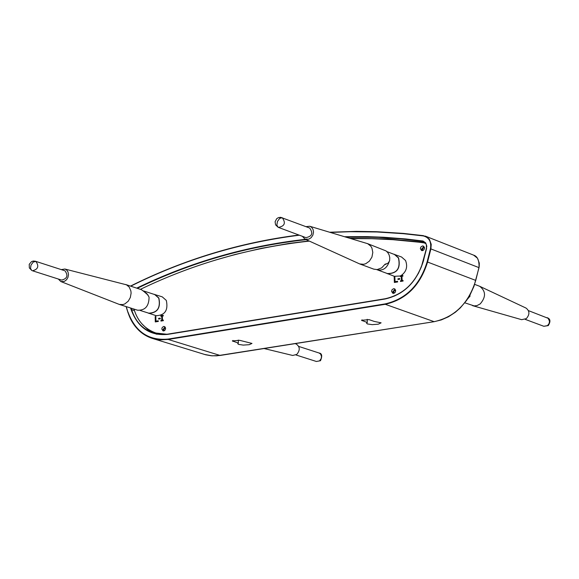<?xml version="1.0" encoding="UTF-8"?>
<svg xmlns="http://www.w3.org/2000/svg" width="579" height="579" viewBox="0 0 579 579"><rect width="100%" height="100%" fill="white"/><g stroke="black" fill="none" stroke-linecap="round" stroke-linejoin="round"><path stroke-width="0.87" d="M394.4 293.104L393.423 291.722L395.551 289.934M164.487 330.66L163.691 329.35L165.456 327.562M423.169 250.403L422.207 249.035L424.393 247.247M367.289 322.525L366.587 323.241L367.347 323.936L372.203 324.653L378.311 324.182L381.112 322.836L374.229 321.425L369.047 319.63L361.52 320.296L367.289 322.525L367.202 319.311M238.353 343.079L237.766 343.702L238.505 344.375L243.252 345.098L249.245 344.693L251.988 343.427L239.634 340.314L232.338 340.922L238.353 343.079L238.295 340.061M155.324 333.678L147.963 329.675L141.797 323.733M215.243 260.145L234.951 254.528L261.578 248.29L288.537 243.506L308.918 240.907M349.803 238.266L387.46 238.881L424.943 242.413M136.76 288.118C189.926 262.28 246.155 246.01 305.444 239.33M344.614 236.71L366.898 236.63L383.602 237.238L405.814 238.946L423.039 241.023L425.695 242.891L426.824 246.213L423.51 260.637C416.945 281.821 404.178 294.602 385.194 298.974L167.693 334.387C150.084 335.986 137.911 327.779 131.18 309.779L130.63 308.014M161.78 320.267L160.933 320.411L160.94 321.063L163.249 320.679L163.242 320.028L162.395 320.165L162.33 316.069L163.177 315.924L163.169 315.273L160.861 315.656L160.868 316.308L161.715 316.17L161.78 320.267M163.249 320.679L160.94 321.063M163.343 320.708L163.242 320.028M162.482 320.151L162.33 316.069M162.417 316.098L163.177 315.924M163.264 315.953L163.169 315.273M161.715 316.214L160.868 316.308M401.392 280.634L400.473 280.786L400.494 281.466L402.998 281.054L402.977 280.374L402.058 280.526L401.927 276.27L402.846 276.111L402.825 275.43L400.328 275.85L400.342 276.53L401.261 276.378L401.392 280.634M402.998 281.054L400.494 281.466M403.078 281.083L402.977 280.374M402.137 280.511L401.927 276.27M402.007 276.299L402.846 276.111M402.926 276.147L402.825 275.43M401.269 276.422L400.342 276.53M155.281 321.924L158.233 321.439L158.226 320.78L155.881 321.171L155.809 316.423L155.201 316.525L155.281 321.924L158.233 321.439M158.32 321.468L158.226 320.78M155.968 321.157L155.809 316.423M397.947 279.447L399.691 279.15L399.669 278.506L397.925 278.803L398.034 279.476L399.691 279.15M399.771 279.179L399.669 278.506M158.624 319.029L160.231 318.754L160.217 318.139L158.61 318.414L158.711 319.058L160.231 318.754M160.318 318.783L160.217 318.139M394.364 282.48L397.563 281.951L397.541 281.271L395.001 281.691L394.849 276.762L394.19 276.871L394.364 282.48L397.563 281.951M397.643 281.98L397.541 281.271M395.081 281.676L394.849 276.762M133.959 309.07L134.227 309.931C137.882 321.432 145.105 329.133 155.896 333.026L166.897 334.264M425.905 243.643L423.958 242.847L418.769 242.174L392.757 239.677L371.863 238.693L350.946 238.606M309.374 241.11C250.027 247.566 193.719 263.633 140.436 289.319M424.516 247.95L423.307 246.068L422.446 245.966L420.839 247.016L420.361 248.659L421.577 250.548L422.438 250.642L424.038 249.592L424.516 247.95M165.616 328.402L164.4 326.52L163.64 326.476L162.229 327.504L161.802 329.024L163.025 330.913L163.785 330.949L165.196 329.921L165.616 328.402M395.689 290.687L394.444 288.776L393.597 288.697L392.034 289.746L391.563 291.367L392.815 293.278L393.662 293.358L395.225 292.308L395.689 290.687M155.896 333.026L162.547 334.553M423.879 246.437L421.599 249.136L422.243 250.656M165.015 326.889L163.133 329.444L163.741 330.956M395.03 289.131L392.815 291.823L393.481 293.379M148.21 295.247L143.151 290.832M147.37 312.74L156.192 315.707C164.993 315.302 168.366 310.206 166.318 300.421L162.236 296.839L153.363 294.118M148.702 313.326C157.51 312.921 160.897 307.811 158.849 297.997L154.759 294.407M140.263 310.482L148.745 313.174C157.416 312.776 160.745 307.746 158.733 298.091L154.709 294.559L143.86 291.02M35.5 261.238L33.249 261.042L31.512 261.628L29.239 264.321L29.341 267.932L31.809 270.509L30.499 268.417L31.013 265.044L33.227 262.063L35.876 261.39C39.234 266.246 38.091 269.373 32.446 270.762L61.613 280.077C67.215 278.716 68.351 275.626 65.007 270.813L35.876 261.39M61.345 269.604L64.884 269.025L126.483 284.817L129.233 287.09L130.89 290.955L131.1 293.206L130.318 297.519L128.227 301.189L124.869 303.895L122.951 304.576L119.325 304.431L60.867 281.56L58.313 279.027M64.884 269.025L66.549 269.879L68.004 271.906L68.488 274.699L67.931 277.435L66.534 279.766L64.341 281.416L60.867 281.56M125.701 284.513L141.435 289.695L146.921 293.719L149.071 297.07C148.998 306.161 145.148 310.539 137.52 310.199L119.325 304.431M464.814 302.81L474.179 305.915L477.06 305.567L480.215 303.903C486.078 297.034 485.926 291.172 479.767 286.323L474.642 284.354M472.522 305.64L521.65 319.673L526.311 318.638C529.85 314.52 529.749 310.988 526.007 308.057L479.767 286.323M467.55 299.025L470.119 296.028L469.627 295.666M470.119 296.028L469.337 296.159M264.046 348.529L292.684 355.463L296.774 354.435C300.19 350.281 300.045 346.835 296.325 344.085L295.174 343.622M376.741 269.611L377.146 269.771C382.82 270.95 386.823 268.309 389.146 261.853M385.889 273.006L394.328 276.306L400.328 276.002M400.806 275.77C406.328 271.956 407.913 266.868 405.561 260.521L401.551 256.996L393.047 253.942M387.293 273.708C397.114 273.657 400.871 268.381 398.555 257.865L394.538 254.333M377.146 269.771L387.351 273.549C396.962 273.541 400.654 268.345 398.432 257.966L394.48 254.485L386.895 251.604M309.316 227.916L309.664 228.046C313.362 233.243 312.103 236.435 305.886 237.629L305.683 237.549M305.98 226.65L309.787 226.266L367.672 243.679L370.821 246.184L371.928 248.073L372.811 252.43L371.928 257.105L369.38 261.143L365.79 263.691L363.713 264.299L359.689 263.937L304.988 239.12L302.354 236.319M309.787 226.266L311.401 227.113L313.007 229.291L313.521 232.099L312.884 235.096L311.198 237.629L308.86 239.178L304.988 239.12M367.318 243.535L386.055 250.924L387.85 252.661L389.139 255.006L389.768 257.698L389.595 260.876L387.923 263.307L385.035 264.219L381.699 267.86L377.19 269.575L373.766 269.141L359.689 263.937M362.099 320.737L362.07 319.825M232.975 341.378L232.961 340.445M434.221 321.671L216.756 355.832L211.197 355.759L205.639 354.761L152.516 338.454C140.256 334.054 132.055 325.326 127.916 312.262L126.287 306.638M220.107 355.455L168.185 339.453L160.376 339.859L152.516 338.454C140.835 334.72 132.613 325.97 127.858 312.219L126.099 306.581M478.963 267.643L479.014 267.643C479.332 260.521 477.53 256.345 473.608 255.136L477.48 258.205L479.296 263.134L479.202 266.521L475.735 280.41C468.65 303.28 454.79 317.039 434.149 321.678L385.267 304.293L168.185 339.453L168.004 339.084C148.687 340.821 135.348 331.81 127.981 312.067M204.546 354.449L212.124 355.839L220.071 355.47L434.185 321.685L441.285 319.926L448.436 316.785L455.34 312.269L460.283 307.905L466.602 300.407L470.061 294.885L473.998 286.229L479.014 267.643L430.892 248.912L427.57 261.99C420.318 285.389 406.219 299.488 385.267 304.293L385.093 303.917L168.004 339.084M130.543 286.091C183.485 259.631 239.605 242.615 298.902 235.031M329.704 232.237L356.548 231.383L376.69 231.701L403.491 233.417L423.502 235.667M329.683 232.23L356.396 231.376L376.509 231.694L403.368 233.402L425.485 236.174L429.401 239.301L431.232 244.331L430.892 248.912L430.45 248.796L427.128 261.874C419.927 285.121 405.908 299.133 385.093 303.917M127.879 312.146L126.15 306.595M475.735 280.41L427.128 261.874M130.753 286.156C183.782 259.703 239.988 242.717 299.372 235.204M330.385 232.44L350.331 231.701L376.936 231.976L403.491 233.699L423.314 235.928C429.169 237.484 431.543 241.769 430.45 248.796M473.608 255.136L425.485 236.174L423.314 235.928M424.487 242.058L422.511 241.284L424.501 242.065L425.97 243.708L426.672 245.959L426.491 248.442M137.332 288.306C190.549 262.49 246.82 246.27 306.153 239.648M345.808 237.072L378.76 237.383L400.682 238.838L422.511 241.284L422.409 240.893M426.6 248.463L423.408 260.615M423.51 260.637L423.401 260.644C416.88 281.683 404.2 294.371 385.353 298.713L167.823 334.126L385.274 298.728M134.444 310.59L131.607 309.693L131.129 308.173M167.78 334.148L160.745 334.503L153.674 333.222C142.68 329.256 135.327 321.417 131.607 309.693L131.18 309.779M385.194 298.974L394.502 296.014L400.386 292.945L406.045 288.805L410.431 284.6L414.839 279.15L418.508 273.179L421.353 266.919L426.441 248.449L426.361 244.678L425.442 242.956L423.546 241.552M167.693 334.387L159.594 334.409L153.674 333.222L157.061 334.271M547.075 317.654C550.412 318.761 550.81 321.41 548.27 325.601L547.539 325.608L549.174 323.364L549.5 321.15L548.161 318.312L528.453 310.626M548.27 325.601L543.819 326.288L547.539 325.608M319.637 360.775L321.207 358.546L321.497 356.36L320.592 354.044L319.087 353.016C321.989 353.414 322.46 355.984 320.491 360.717L316.38 361.477L320.491 360.717M309.483 227.974L280.67 217.313L278.448 217.617L276.704 218.681L275.09 221.735L275.575 224.84L278.13 227.279L276.842 225.093L277.464 221.468L279.7 218.37L282.255 217.704C285.975 222.951 284.702 226.179 278.427 227.402L305.886 237.629M130.499 286.077C183.89 259.479 240.017 242.463 298.88 235.023M425.775 243.426L424.914 243.086M525.167 319.34L543.819 326.288M298.728 346.43L319.087 353.016M295.985 354.963L316.38 361.477M384.89 264.451L386.005 264.27"/></g></svg>
